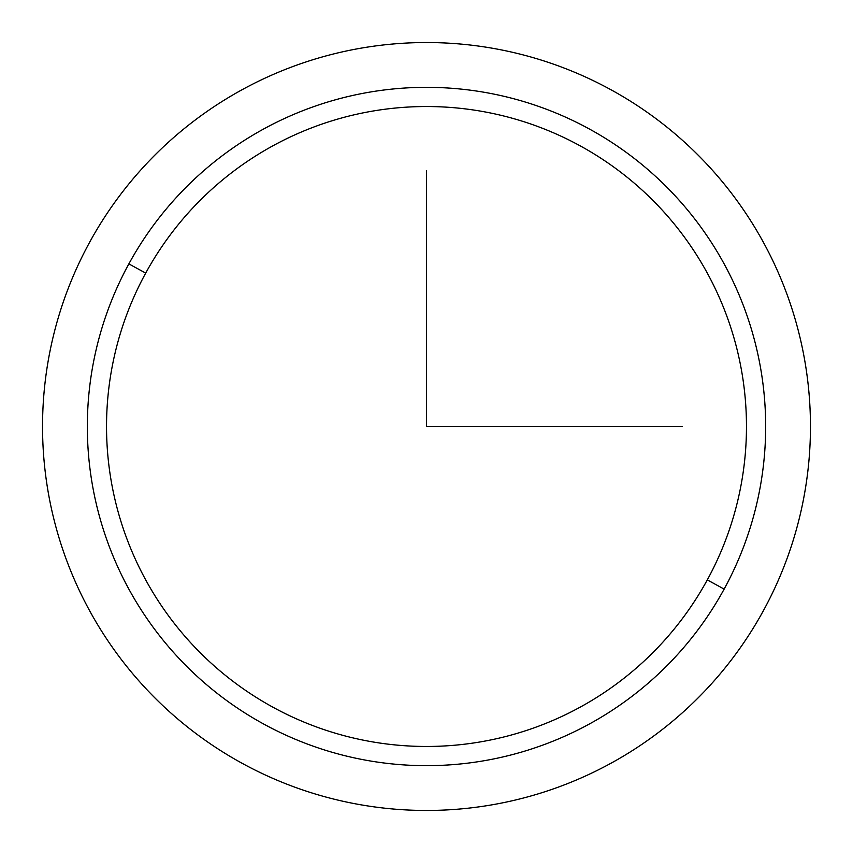 <?xml version="1.0" encoding="UTF-8"?>
<svg xmlns="http://www.w3.org/2000/svg" width="853" height="853" viewBox="0 0 853 853"><rect width="100%" height="100%" fill="white"/><g stroke="black" fill="none" stroke-linecap="round" stroke-linejoin="round"><path stroke-width="1.28" d="M763.456 610.577A383.957 383.957 0 0 0 610.577 89.544A383.957 383.957 0 0 0 89.544 242.423A383.957 383.957 0 0 0 242.423 763.456A383.957 383.957 0 0 0 763.456 610.577A383.957 383.957 0 0 1 242.423 763.456A383.957 383.957 0 0 1 89.544 242.423A383.957 383.957 0 0 1 610.577 89.544A383.957 383.957 0 0 1 763.456 610.577M724.144 589.103L707.297 579.901A319.96 319.96 0 0 0 579.901 145.703A319.96 319.96 0 0 0 145.703 273.099L128.856 263.897A339.163 339.163 0 0 1 589.103 128.856A339.163 339.163 0 0 1 724.144 589.103A339.163 339.163 0 0 1 263.897 724.144A339.163 339.163 0 0 1 128.856 263.897L145.703 273.099A319.96 319.96 0 0 0 273.099 707.297A319.96 319.96 0 0 0 707.297 579.901L724.144 589.103A339.163 339.163 0 0 0 589.103 128.856A339.163 339.163 0 0 0 128.856 263.897A339.163 339.163 0 0 0 263.897 724.144A339.163 339.163 0 0 0 724.144 589.103M145.703 273.099A319.96 319.96 0 0 1 579.901 145.703A319.96 319.96 0 0 1 707.297 579.901A319.96 319.96 0 0 1 273.099 707.297A319.96 319.96 0 0 1 145.703 273.099M426.5 170.525L426.5 426.5L682.475 426.5"/></g></svg>

